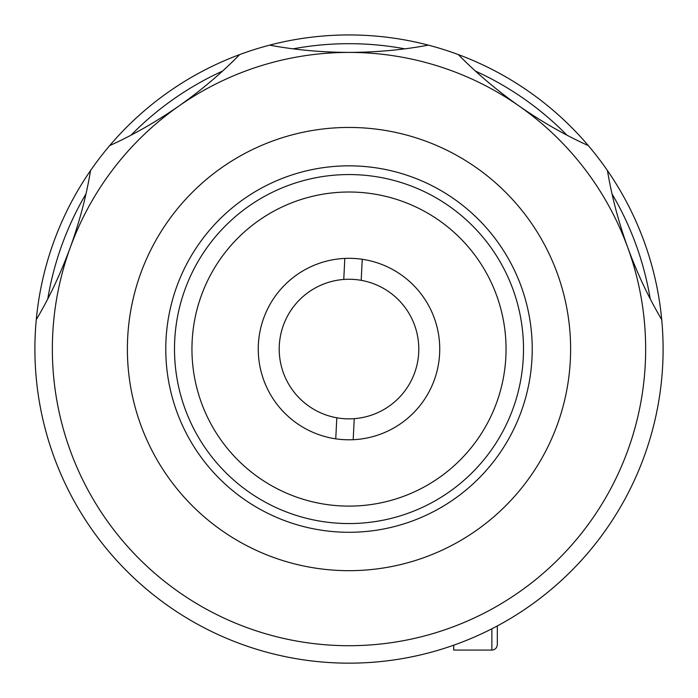 <?xml version="1.0" encoding="UTF-8"?>
<svg xmlns="http://www.w3.org/2000/svg" width="698" height="698" viewBox="0 0 698 698"><rect width="100%" height="100%" fill="white"/><g stroke="black" fill="none" stroke-linecap="round" stroke-linejoin="round"><path stroke-width="1.05" d="M191.95 349.061A157.05 157.05 0 0 0 349 506.111A157.05 157.05 0 0 0 506.05 349.061A157.05 157.05 0 0 0 349 192.011A157.05 157.05 0 0 0 191.95 349.061M523.5 349.061A174.5 174.5 0 0 1 349 523.561A174.5 174.5 0 0 1 174.5 349.061A174.5 174.5 0 0 1 349 174.561A174.5 174.5 0 0 1 523.5 349.061M258.26 349.061A90.74 90.74 0 0 1 349 258.321A90.74 90.74 0 0 1 439.74 349.061A90.74 90.74 0 0 1 349 439.801A90.74 90.74 0 0 1 258.26 349.061M343.756 279.462A69.8 69.8 0 0 1 418.713 352.56A69.8 69.8 0 0 1 336.811 417.788A69.8 69.8 0 0 1 343.756 279.462L344.812 258.417M361.189 280.334L362.245 259.29M353.188 439.705L354.244 418.66M336.811 417.788L335.755 438.833M36.279 319.649A314.1 314.1 0 0 1 661.721 319.649A314.1 314.1 0 0 1 349 663.161A314.1 314.1 0 0 1 36.279 319.649C49.288 297.732 60.613 273.721 70.236 247.598C79.581 221.659 86.343 195.99 90.539 170.582M650.213 298.814A305.375 305.375 0 0 0 612.041 193.939M566.916 135.133A305.375 305.375 0 0 0 475.495 71.117M404.805 48.825A305.375 305.375 0 0 0 293.195 48.825M222.505 71.117A305.375 305.375 0 0 0 131.084 135.133M85.959 193.939A305.375 305.375 0 0 0 47.787 298.814M165.775 349.061A183.225 183.225 0 0 1 349 165.836A183.225 183.225 0 0 1 532.225 349.061A183.225 183.225 0 0 1 349 532.286A183.225 183.225 0 0 1 165.775 349.061M570.615 349.061A221.615 221.615 0 0 1 349 570.676A221.615 221.615 0 0 1 127.385 349.061A221.615 221.615 0 0 1 349 127.446A221.615 221.615 0 0 1 570.615 349.061M109.708 145.594C132.934 135.107 155.977 121.932 178.845 106.061A296.65 296.65 0 0 0 349 645.711A296.65 296.65 0 0 0 627.764 247.598C618.419 221.659 611.657 195.99 607.461 170.582M661.721 319.649C648.712 297.732 637.387 273.721 627.764 247.598A436.25 436.25 0 0 1 627.755 247.581M519.172 106.07A436.25 436.25 0 0 1 519.129 106.044A296.65 296.65 0 0 0 349 52.411C376.571 52.315 403.008 49.89 428.319 45.143M627.764 247.598A296.65 296.65 0 0 0 519.155 106.061C496.618 90.173 476.359 73.02 458.35 54.61M178.828 106.07A436.25 436.25 0 0 0 178.871 106.044C201.382 90.173 221.641 73.02 239.65 54.61M575.012 567.186L573.555 568.678M269.681 45.143C294.731 49.872 321.167 52.298 349 52.411A296.65 296.65 0 0 0 178.845 106.061M588.292 145.594C565.066 135.107 542.023 121.932 519.155 106.061M497.325 625.932L497.325 644.62C496.967 647.962 495.152 649.777 491.872 650.074L491.872 628.785M491.872 650.074L453.7 650.074L453.7 645.196"/></g></svg>
